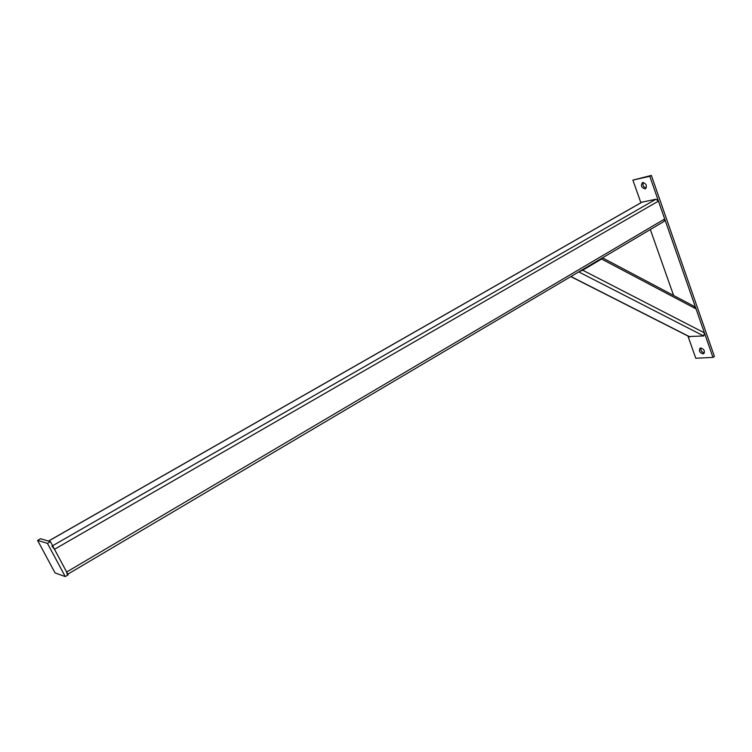 <?xml version="1.0" encoding="UTF-8"?>
<svg xmlns="http://www.w3.org/2000/svg" width="752" height="752" viewBox="0 0 752 752"><rect width="100%" height="100%" fill="white"/><g stroke="black" fill="none" stroke-linecap="round" stroke-linejoin="round"><path stroke-width="1.13" d="M700.855 347.997L700.131 348.195C698.636 350.742 699.567 352.632 702.913 353.863L703.656 353.666C705.141 351.109 704.201 349.219 700.855 347.997C700.544 350.629 701.71 352.256 704.342 352.876L704.342 352.876M642.791 182.52L642.509 182.604C640.535 185.556 641.371 187.652 645.019 188.874L645.319 188.78C647.284 185.819 646.438 183.732 642.791 182.52M646.165 188.047C643.43 187.173 642.443 185.312 643.195 182.473M687.93 336.012L695.769 358.243L712.971 357.407L649.813 176.297L632.883 180.104L640.883 202.749M650.33 229.529L673.613 295.48M632.883 180.104L651.364 175.432L714.4 356.401L712.971 357.407M649.813 176.297L651.364 175.432M47.451 543.348L65.227 576.568L55.065 572.911L37.6 540.397L47.451 543.348L50.422 541.647L68.15 574.838L65.227 576.568M50.422 541.647L40.523 538.742L37.6 540.397M578.852 271.82L582.706 270.203L601.591 259.017L602.418 257.88M602.784 258.002L693.692 306.102L696.061 308.903L704.417 332.873L703.712 335.975L688.888 336.511M580.478 270.861L600.82 258.829M67.266 574.49L66.646 572.018L54.501 549.289L51.963 546.121M67.793 574.18L664.035 221.426L664.693 218.982L658.461 201.113L655.96 199.214L641.907 202.166M601.591 259.017L696.061 308.903M570.918 276.51L689.979 336.915M578.72 271.895L703.712 335.975M582.706 270.203L704.417 332.873M66.646 572.018L664.693 218.982M54.501 549.289L658.461 201.113M52.612 545.745L655.96 199.214M48.56 541.102L642.387 201.95M570.777 276.595L689.622 336.877M48.466 541.073L642.161 202.025"/></g></svg>
